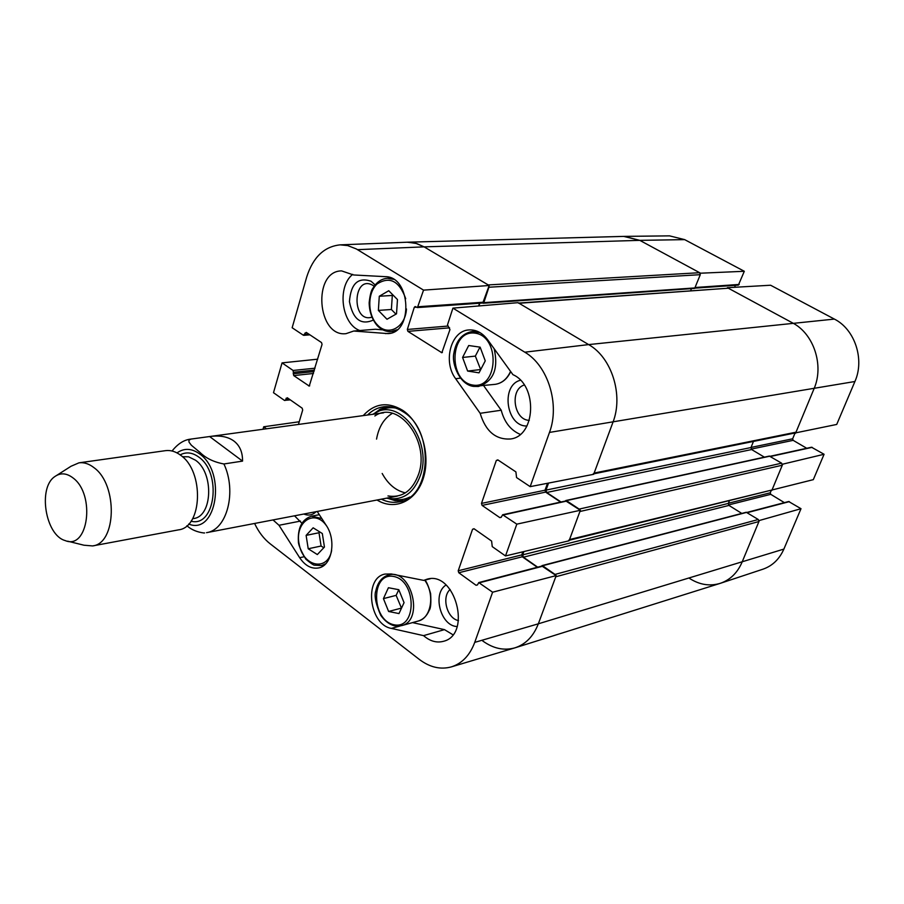<?xml version="1.0" encoding="UTF-8"?>
<svg xmlns="http://www.w3.org/2000/svg" width="904" height="904" viewBox="0 0 904 904"><rect width="100%" height="100%" fill="white"/><g stroke="black" fill="none" stroke-linecap="round" stroke-linejoin="round"><path stroke-width="1.36" d="M482.634 640.891C493.301 648.631 504.149 650.925 515.167 647.772L719.979 583.43C729.98 580.097 737.325 573.046 742.026 562.254L758.931 521.529L758.286 519.506L555.022 574.413L555.677 575.238M515.167 647.772C525.766 644.224 533.484 636.246 538.332 623.816L555.745 576.786L758.931 521.529M555.022 574.413L542.581 565.746L541.473 566.175M537.688 567.17L523.405 557.192L522.704 554.841L523.879 551.564M569.271 540.253L771.451 490.126L569.52 539.564L568.661 540.411M569.52 539.564L579.916 511.506L782.299 465.221L781.632 463.176L579.17 509.099L579.848 509.924M579.17 509.099L566.412 500.635L565.294 501.065M561.034 502.002L546.728 492.488L546.005 490.115L548.536 483.075M593.86 473.82L795.091 432.971L796.006 432.191L594.143 473.063L593.182 473.967M594.143 473.063L612.912 422.371C623.636 395.206 611.771 357.509 588.64 344.593L519.077 303.269L728.33 288.207L518.76 303.077M518.41 303.1L519.077 303.269M478.939 305.947L479.832 303.202M482.533 303.009L483.821 302.659L488.906 287.235L700.284 274.68L699.651 272.703L639.795 240.351L623.67 236.396L407.037 242.204L415.704 243.255L424.112 246.86L416.755 243.56L407.873 242.193L340.096 244.86L347.678 245.572L356.334 248.95L423.547 290.127L489.188 285.506L424.112 246.86L639.795 240.351L700.566 273.2L744.308 271.279L684.656 239.628L669.548 235.865L624.189 236.385L639.795 240.351L684.656 239.628M488.974 286.139L488.906 287.235M699.651 272.703L488.205 284.929L424.112 246.86L357.532 249.662M772.265 489.392L782.299 465.221M796.006 432.191L814.018 388.776C824.256 365.544 813.792 333.7 792.537 322.909L728.33 288.207M700.284 274.68L694.667 288.41L483.154 303.258M729.483 500.533L728.319 503.415L728.952 505.415L741.788 513.415M541.993 565.621L746.229 512.263L758.286 519.506M753.461 441.423L750.987 447.536L751.631 449.548L764.389 457.164M565.847 500.511L769.349 456.079L781.632 463.176M691.447 288.636L690.656 290.726M186.891 525.744C191.433 529.755 197.185 532.173 204.146 533.01L204.609 532.942M209.615 436.542L210.022 436.485C219.921 435.186 227.864 436.688 233.82 440.971C239.752 445.457 242.656 452.169 242.543 461.108L223.921 463.967C213.886 462.113 205.931 458.283 200.066 452.475L191.309 445.186L189.038 442.158L188.868 440.259L190.925 439.084L209.615 436.542L242.543 461.108M73.156 478.035C95.711 494.691 88.219 550.468 65.133 540.558C45.471 535.213 37.742 488.013 54.669 476.679C60.455 472.532 66.614 472.984 73.156 478.035M56.862 475.289L71.02 466.261L78.953 462.837C84.072 462.17 89.134 463.831 94.163 467.797C117.938 484.906 116.514 543.643 92.57 545.926L83.959 545.214L67.653 541.18M78.953 462.837L165.5 450.655C170.63 449.977 175.692 451.525 180.687 455.277C204.36 471.436 202.473 527.45 178.472 529.868L92.57 545.926M751.021 447.435L792.661 438.79L795.068 432.982L836.72 424.439L854.913 381.511C864.845 359.453 854.856 329.293 834.381 319.089L770.603 285.235L727.392 287.698L792.537 322.909C813.792 333.7 824.256 365.544 814.018 388.776L795.554 433.265M746.919 512.432L788.661 501.517L801 508.703L759.36 520.501L742.026 562.254C737.427 572.831 730.251 579.837 720.511 583.261C709.956 586.493 699.606 584.865 689.447 578.357M728.375 503.257L770.264 492.793L771.361 490.149L813.317 479.651L824.075 454.271L782.728 464.159L771.835 490.431M792.661 438.79L793.158 440.338L806.73 448.271M770.072 456.294L811.509 447.231L824.075 454.271M770.264 492.793L770.75 494.33L784.378 502.635M720.511 583.261L763.021 569.17C772.457 565.859 779.406 559.169 783.881 549.09L801 508.703M744.308 271.279L738.387 285.11L695.165 288.127M735.37 285.314L734.602 287.291M371.815 317.191C351.046 323.451 352.797 273.517 372.99 285.415L374.188 286.263M458.497 620.573C447.028 618.664 441.231 596.911 450.181 589.464M529.315 420.337C513.811 420.303 509.404 389.387 524.275 385.002M386.144 406.597L372.843 414.292M386.584 498.172L401.647 501.223M386.968 498.104L388.042 498.364C403.274 500.669 414.122 492.838 420.586 474.871C432.666 439.886 398.8 396.28 374.166 413.648L373.228 414.247M387.974 495.946C402.382 498.149 412.642 490.748 418.755 473.752C430.146 440.711 398.155 399.511 374.866 415.964M392.37 413.331C383.985 418.439 378.719 427.027 376.55 439.107M382.177 473.47C388.087 484.228 395.828 490.691 405.387 492.861M352.729 274.364C336.819 286.749 341.486 323.982 359.747 330.536M353.701 331.033L346.04 333.655C317.067 337.441 312.242 270.906 341.599 270.895L353.532 274.963L385.466 276.669C410.936 276.511 413.365 333.079 388.019 333.61L353.701 331.033L375.363 329.248L382.776 329.847M375.183 284.941L370.979 281.189C358.018 276.918 350.831 283.732 349.441 301.608C352.922 319.27 360.854 325.44 373.228 320.14M483.753 385.793L501.211 410.235C504.398 422.258 510.737 430.315 520.241 434.383M520.433 380.245C500.341 385.183 506.308 426.88 526.964 425.987M412.518 622.607L444.474 629.625L452.87 634.721M446.045 585.012C432.01 593.623 440.677 626.189 457.141 626.54M294.523 515.811L301.879 523.235M303.857 514.026C308.433 515.935 312.535 515.156 316.14 511.664M492.601 592.21L478.736 582.583L541.937 566.051L556.186 575.599L492.601 592.21L474.736 642.382C469.888 655.298 462.068 663.468 451.311 666.903C440.463 669.83 429.796 667.333 419.286 659.4L270.183 543.812C263.832 538.818 258.646 532.038 254.6 523.461M489.188 285.506L482.792 302.998L417.433 307.575L423.547 290.127M479.538 303.224L478.634 305.97M524.795 352.187L588.64 344.593L518.071 302.671L452.915 308.128L524.795 352.187C548.016 365.578 560.084 404.483 549.474 432.428L530.173 486.646L593.679 474.306L612.912 422.371C623.636 395.206 611.771 357.509 588.64 344.593L834.381 319.089M547.519 483.278L545.022 490.217L545.609 492.115L560.604 502.093M516.817 524.15L502.635 514.76L565.802 500.952L580.368 510.274L516.817 524.15L505.505 555.949L569.079 540.773L580.368 510.274M522.862 551.802L521.744 554.909L522.309 556.785L537.304 567.271M451.311 666.903L514.715 647.908C525.529 644.462 533.394 636.439 538.332 623.816L556.186 575.599M423.716 580.391L426.925 579.238C455.051 570.334 472.283 634.585 443.457 641.309C436.609 643.106 429.988 641.207 423.558 635.636L391.364 628.404C369.171 624.732 363.634 577.837 384.991 574.074L391.364 573.983L423.716 580.391L430.293 578.741M423.558 635.636L444.474 629.625M480.16 413.297L455.65 378.708C442.655 361.781 450.926 330.604 468.905 329.937C476.114 329.519 482.374 332.796 487.674 339.78L512.93 374.663C538.038 385.466 535.744 436.587 510.274 439.005C495.641 439.762 485.595 431.197 480.16 413.297L501.211 410.235M317.214 511.461L326.197 525.303C336.604 540.287 331.971 565.746 318.615 567.938C311.428 569.136 305.123 565.734 299.676 557.712L278.997 525.28L300.49 521.077M278.997 525.28L273.019 519.936M367.555 415.015C372.188 410.393 377.499 407.647 383.488 406.811C390.291 405.964 396.958 407.693 403.489 411.998C434.96 430.722 431.276 498.115 399.059 501.878C393.116 502.986 387.206 502.093 381.341 499.177M377.024 500.002C394.969 511.155 416.71 501.053 423.614 477.278C430.767 453.65 420.868 422.27 402.653 410.303C387.782 401.444 374.629 403.218 363.205 415.614M340.096 244.86C324.14 246.555 313.01 257.29 306.693 277.076L292.15 327.745L303.315 335.203L306.264 332.412L321.519 342.559L322.061 344.401L309.247 386.076L293.71 375.578L293.088 370.459L282.059 362.877L317.699 359.182M290.32 399.873L284.41 400.382L273.494 392.709L282.059 362.877M284.918 400.517L287.269 397.737L302.162 408.179L302.693 409.998L298.433 424.439M266.488 428.79L263.719 426.778L299.224 421.761M263.007 429.264L263.719 426.778M478.736 582.583L477.538 584.798L476.08 585.295L458.791 572.752L458.204 570.797L472.555 529.258L474.012 528.727L491.606 541.067L492.251 546.626L505.505 555.949M502.635 514.76L501.336 517.077L499.833 517.63L482.081 505.392L481.482 503.415L496.319 460.464L497.821 459.876L515.901 471.899L516.557 477.561L530.173 486.646M452.915 308.128L447.503 324.886L449.955 329.587L441.853 352.729L407.907 331.372L407.331 329.463L414.269 307.36L415.162 306.524L417.433 307.575M319.756 531.936L318.999 532.738L321.089 546.027L323.79 547.734M306.117 535.383L313.146 527.812L322.321 533.529L324.446 547.044L317.338 554.559L308.219 548.773L306.117 535.383L318.999 532.738M308.219 548.773L321.089 546.027M398.8 589.702L404.054 602.663L398.98 613.579L388.618 611.477L383.432 598.617L388.415 587.724L398.8 589.702L396.133 595.363L401.5 608.166M383.432 598.617L396.133 595.363M388.618 611.477L401.297 608.121M480.126 347.159L485.256 360.865L479.03 372.832L467.639 371.058L462.577 357.464L468.701 345.52L480.126 347.159M479.979 347.147L475.346 356.108L480.702 369.634M462.577 357.464L475.346 356.108M467.639 371.058L480.386 369.578M397.466 299.563L396.517 313.835L386.991 319.259L378.369 310.411L379.284 296.252L388.754 290.726L397.466 299.563M393.025 295.054L392.313 295.461L391.387 309.496L395.952 314.151M379.284 296.252L392.313 295.461M378.369 310.411L391.387 309.496M474.736 642.382L538.332 623.816L783.881 549.09M695.289 287.901L483.821 302.659M728.319 503.415L522.704 554.841M728.952 505.415L523.405 557.192M746.783 512.353L542.581 565.746M750.987 447.536L546.005 490.115M751.631 449.548L546.728 492.488M769.88 456.17L566.412 500.635M549.474 432.428L854.913 381.511M223.921 463.967C237.017 491.697 226.972 529.993 206.507 532.671L397.297 496.126M177.014 452.904C184.1 447.898 191.614 448.226 199.581 453.887C226.768 472.43 216.485 535.665 188.676 524.049M182.427 456.712L188.608 456.814L195.501 460.204C214.146 472.894 212.542 516.681 193.546 518.546L192.575 518.726M180.156 454.881C186.145 451.695 192.337 452.418 198.722 457.04C222.135 472.961 215.242 527.8 191.015 521.19M751.179 449.118L793.158 440.338M770.411 456.497L812.199 447.344M728.488 504.952L770.75 494.33M747.28 512.658L789.373 501.63M695.447 287.483L739.212 284.444M387.635 406.597L380.121 409.218L373.442 414.111M387.206 498.16L395.104 500.669L403.06 500.748M395.308 407.964C389.319 407.105 383.714 408.224 378.505 411.331L376.55 412.382M390.697 498.805L392.89 499.177C398.822 500.454 404.495 499.731 409.896 497.008M391.364 628.404L400.235 625.952M455.65 378.708L460.418 378.132M385.488 333.621L390.517 333.192M299.676 557.712L303.959 556.774M309.71 385.816L308.727 385.929M313.473 373.476L293.71 375.578M314.038 371.578L293.178 373.77M314.479 370.098L293.619 372.267M315.033 368.199L293.088 370.459M308.976 334.22L304.569 334.57M306.976 332.887L305.01 333.045M545.022 490.217L481.482 503.415M545.609 492.115L482.081 505.392M498.206 460.125L496.319 460.464M566.559 501.11L503.404 514.941M501.223 517.325L499.833 517.63M289.54 399.331L285.619 399.805M287.8 398.099L286.048 398.314M521.744 554.909L458.204 570.797M522.309 556.785L458.791 572.752M474.238 528.885L472.555 529.258M542.728 566.22L479.538 582.764M477.481 584.922L476.08 585.295M442.384 352.47L441.288 352.583M449.604 327.824L407.907 331.372M447.525 326.095L407.331 329.463M416.529 307.202L414.269 307.36M483.674 302.207L418.315 306.738M331.655 550.479C327.643 571.769 303.348 566.887 299.213 544.49C294.229 522.286 314.569 508.071 326.615 525.97M321.79 518.512L311.473 516.207C301.947 519.348 297.586 527.846 298.399 541.711C298.309 544.671 300.795 550.502 305.846 559.203C310.75 563.282 313.62 565.271 314.468 565.169L321.587 565.542L325.745 563.757M393.929 624.743C371.115 620.223 370.617 572.074 393.545 576.436C416.8 580.47 417.094 629.93 393.929 624.743M394.878 625.839L401.455 625.67C424.665 620.664 411.343 568.04 388.686 574.978C381.974 576.978 377.68 582.278 375.815 590.888C374.041 595.487 375.68 603.623 380.742 615.319C384.833 621.059 389.454 624.574 394.619 625.862L401.455 625.67L418.247 621.025C431.276 618.2 435.152 594.12 424.677 580.153M472.815 385.059C447.751 381.273 449.763 329.531 474.995 333.135C500.646 336.39 498.251 389.59 472.815 385.059M473.707 386.403L478.352 386.483C493.414 381.522 498.68 368.934 494.149 348.718M480.035 332.638L472.374 331.486C462.17 333.316 455.989 340.627 453.819 353.43C451.491 364.131 459.899 384.867 473.549 386.403L495.222 384.336C502.014 383.262 507.121 378.945 510.557 371.374M406.461 308.953C405.478 327.531 388.019 336.796 377.397 324.886C367.431 314.863 367.205 293.077 377.036 284.014C389.658 275.969 399.218 280.861 405.726 298.693M377.782 325.915C381.827 329.994 386.302 331.881 391.229 331.553L397.127 329.745M393.511 279.302L387.387 278.285C381.499 278.782 376.731 282.003 373.103 287.969C371.307 289.981 369.996 294.919 369.16 302.795C369.374 311.97 372.12 319.643 377.386 325.813C381.533 329.971 386.144 331.892 391.229 331.553L395.059 331.237M210.022 436.485L383.646 412.823M172.065 451.006C177.873 443.728 184.145 439.762 190.868 439.095M309.914 334.842L303.8 335.339M321.587 565.542L324.581 564.864M311.473 516.207L319.304 514.692M388.686 574.978L392.155 574.142M425.004 580.074C426.654 581.837 428.519 586.334 430.609 593.589C431.208 602.889 430.745 608.471 429.231 610.313C426.824 615.963 423.162 619.534 418.247 621.025M472.374 331.486L476.849 331.09M510.715 371.601C507.2 379.025 502.036 383.273 495.222 384.336M387.387 278.285L391.24 278.093"/></g></svg>
